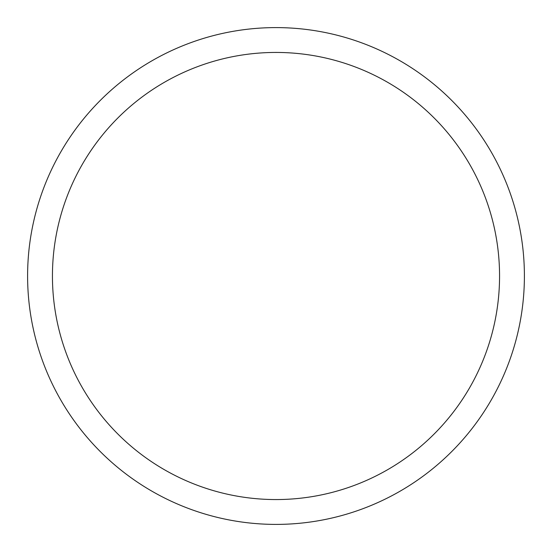 <?xml version="1.0" encoding="UTF-8"?>
<svg xmlns="http://www.w3.org/2000/svg" width="552" height="552" viewBox="0 0 552 552"><rect width="100%" height="100%" fill="white"/><g stroke="black" fill="none" stroke-linecap="round" stroke-linejoin="round"><path stroke-width="0.83" d="M27.6 276A248.4 248.4 0 0 0 276 524.4A248.4 248.4 0 0 0 524.4 276A248.4 248.4 0 0 0 276 27.6A248.4 248.4 0 0 0 27.6 276M499.56 276A223.56 223.56 0 0 1 276 499.56A223.56 223.56 0 0 1 52.44 276A223.56 223.56 0 0 1 276 52.44A223.56 223.56 0 0 1 499.56 276"/></g></svg>
